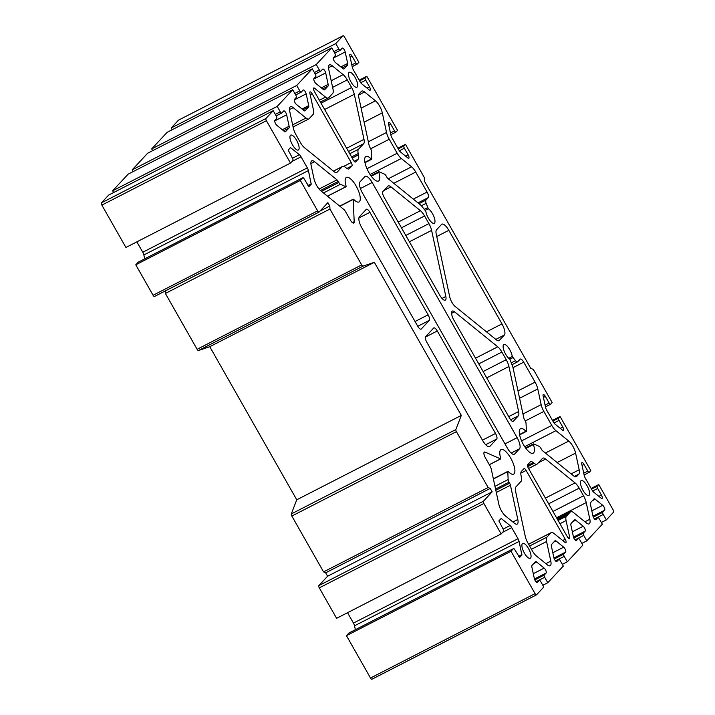 <?xml version="1.0" encoding="UTF-8"?>
<svg xmlns="http://www.w3.org/2000/svg" width="715" height="715" viewBox="0 0 715 715"><rect width="100%" height="100%" fill="white"/><g stroke="black" fill="none" stroke-linecap="round" stroke-linejoin="round"><path stroke-width="1.07" d="M449.735 296.886A7.883 2.717 62.9 0 0 455.205 306.503L496.228 339.732A9.849 3.387 62.9 0 0 499.025 340.626A9.849 3.387 62.9 0 0 499.365 340.367L504.361 335.004A9.849 3.387 62.9 0 0 501.975 323.886L448.823 230.319A9.849 3.387 -117.1 0 0 441.888 224.17A9.849 3.387 -117.1 0 0 441.548 224.43L436.552 229.792A9.849 3.387 -117.1 0 0 436.239 234.136L449.735 296.886M508.919 366.482A9.849 3.387 62.9 0 0 506.22 359.699L501.876 352.057A9.849 3.387 62.9 0 0 497.747 346.811L454.543 311.82A7.883 2.717 62.9 0 0 452.3 311.096A7.883 2.717 62.9 0 0 453.945 320.204L509.67 418.293A4.925 1.698 62.9 0 0 513.138 421.367A4.925 1.698 62.9 0 0 513.307 421.242L518.303 415.871A9.849 3.387 62.9 0 0 518.616 411.536L508.919 366.482L486.709 377.869M546.573 541.505A9.849 3.387 -117.1 0 1 546.877 537.171L550.89 532.863A9.849 3.387 -117.1 0 1 551.229 532.603A9.849 3.387 -117.1 0 1 554.036 533.506L565.002 542.39A2.958 1.019 62.9 0 0 565.842 542.658A2.958 1.019 62.9 0 0 565.225 539.244L526.142 470.443A2.958 1.019 62.9 0 0 524.059 468.593A2.958 1.019 62.9 0 0 523.961 468.674L521.396 471.417A9.849 3.387 62.9 0 0 521.083 475.761L521.36 477.03A9.849 3.387 -117.1 0 1 521.047 481.374L515.873 486.924A9.849 3.387 62.9 0 0 515.569 491.268L525.257 536.322A9.849 3.387 62.9 0 0 527.956 543.096L532.3 550.747A9.849 3.387 62.9 0 0 536.438 555.993L547.341 564.823A9.849 3.387 62.9 0 0 550.139 565.726A9.849 3.387 62.9 0 0 550.791 561.123L546.573 541.505L531.46 549.263M542.462 458.404L537.287 463.955A9.849 3.387 -117.1 0 1 536.947 464.214A9.849 3.387 -117.1 0 1 534.15 463.311L533.319 462.641A9.849 3.387 62.9 0 0 530.512 461.738A9.849 3.387 62.9 0 0 530.181 461.997L527.616 464.75A2.958 1.019 62.9 0 0 528.331 468.084L567.424 536.894A2.958 1.019 62.9 0 0 569.498 538.735A2.958 1.019 62.9 0 0 569.694 537.349L566.083 520.574A9.849 3.387 -117.1 0 1 566.396 516.23L570.409 511.931A9.849 3.387 -117.1 0 1 570.749 511.672A9.849 3.387 -117.1 0 1 573.546 512.575L586.372 522.96A9.849 3.387 62.9 0 0 589.178 523.854A9.849 3.387 62.9 0 0 589.821 519.26L586.237 502.574A9.849 3.387 62.9 0 0 583.529 495.79L579.186 488.148A9.849 3.387 62.9 0 0 575.057 482.902L545.608 459.048A9.849 3.387 62.9 0 0 542.801 458.145A9.849 3.387 62.9 0 0 542.462 458.404M482.616 440.467A9.849 3.387 62.9 0 0 489.552 446.616A9.849 3.387 62.9 0 0 489.882 446.357L496.719 439.037A4.925 1.698 62.9 0 0 495.522 433.469L437.294 330.974A4.925 1.698 62.9 0 0 433.826 327.908A4.925 1.698 62.9 0 0 433.656 328.033L425.613 336.667A4.925 1.698 62.9 0 0 426.801 342.226L482.616 440.467M498.793 504.075A9.849 3.387 62.9 0 0 505.621 516.105L514.362 523.183A9.849 3.387 62.9 0 0 517.168 524.086A9.849 3.387 62.9 0 0 517.812 519.483L510.447 485.235A2.958 1.019 62.9 0 0 509.634 483.206L509.044 482.16A2.958 1.019 -117.1 0 1 508.15 479.559L507.784 471.623L508.258 471.543A13.791 4.746 62.9 0 0 513.62 474.134A13.791 4.746 62.9 0 0 511.556 459.7A13.791 4.746 62.9 0 0 501.036 449.601A13.791 4.746 62.9 0 0 500.732 458.279L500.554 458.896L485.11 452.121A4.925 1.698 62.9 0 0 484.341 452.077A4.925 1.698 62.9 0 0 485.369 457.761L489.936 465.796A4.925 1.698 -117.1 0 1 491.285 469.192L498.793 504.075M578.864 474.108A9.849 3.387 62.9 0 0 579.177 469.764L575.593 453.087A9.849 3.387 62.9 0 0 568.756 441.057L555.93 430.671A9.849 3.387 -117.1 0 1 551.801 425.425L543.856 411.438A9.849 3.387 -117.1 0 1 541.157 404.654L537.769 388.924A9.849 3.387 62.9 0 0 535.07 382.141L523.711 362.156A4.925 1.698 62.9 0 0 520.252 359.082A4.925 1.698 62.9 0 0 520.082 359.216L517.776 361.692A4.925 1.698 -117.1 0 1 517.606 361.817A4.925 1.698 -117.1 0 1 515.506 360.7L512.253 356.49A8.374 2.878 62.9 0 0 508.687 347.991A8.374 2.878 62.9 0 0 503.887 344.505A8.374 2.878 62.9 0 0 504.272 351.36A8.374 2.878 62.9 0 0 509.813 359.109L512.664 366.464A4.925 1.698 -117.1 0 1 512.977 367.555L523.729 417.56A2.958 1.019 62.9 0 0 524.542 419.598L525.132 420.643A2.958 1.019 -117.1 0 1 526.025 423.244L526.392 431.172L525.918 431.261A13.791 4.746 62.9 0 0 520.556 428.66A13.791 4.746 62.9 0 0 522.62 443.094A13.791 4.746 62.9 0 0 533.14 453.203A13.791 4.746 62.9 0 0 533.453 444.516L533.622 443.908L539.137 446.321A2.958 1.019 -117.1 0 1 540.755 448.144L541.353 449.181A2.958 1.019 62.9 0 0 542.587 450.763L573.537 475.824A9.849 3.387 62.9 0 0 576.335 476.717A9.849 3.387 62.9 0 0 576.674 476.458L578.864 474.108L574.377 476.413M589.124 495.272A8.374 2.878 62.9 0 0 587.346 486.272A8.374 2.878 62.9 0 0 581.197 480.596A8.374 2.878 62.9 0 0 582.457 489.355A8.374 2.878 62.9 0 0 588.838 495.495A8.374 2.878 62.9 0 0 589.124 495.272M530.575 558.075A8.374 2.878 62.9 0 0 528.796 549.075A8.374 2.878 62.9 0 0 522.647 543.4A8.374 2.878 62.9 0 0 523.907 552.159A8.374 2.878 62.9 0 0 530.289 558.299A8.374 2.878 62.9 0 0 530.575 558.075M519.528 448.779A9.849 3.387 62.9 0 0 517.133 437.66L372.175 182.486A9.849 3.387 -117.1 0 0 365.249 176.346A9.849 3.387 -117.1 0 0 364.909 176.596L360.029 181.833A9.849 3.387 -117.1 0 0 362.425 192.952L507.382 448.126A9.849 3.387 62.9 0 0 514.308 454.275A9.849 3.387 62.9 0 0 514.648 454.016L519.528 448.779L511.162 453.078M165.272 290.951L165.388 293.436L197.117 349.286A1.966 0.679 -117.1 0 0 198.475 350.529L209.781 346.695L296.752 499.794L461.309 415.415L455.857 429.554A1.966 0.679 -117.1 0 0 456.411 431.654L488.139 487.514L323.573 571.893L325.674 572.813L490.231 488.425L488.139 487.514M296.752 499.794L291.3 513.933A1.966 0.679 62.9 0 0 291.845 516.042L323.573 571.893M325.674 572.813L327.604 576.219L492.161 491.831L490.231 488.425M327.604 576.219L318.819 585.639A1.966 0.679 62.9 0 0 319.301 587.864L336.595 618.314L501.152 533.926L483.858 503.476A1.966 0.679 -117.1 0 1 483.376 501.251L492.161 491.831M349.045 632.972A1.966 0.679 62.9 0 0 348.965 632.99A1.966 0.679 62.9 0 0 348.893 633.043L346.453 635.662L511.011 551.274L513.45 548.664A1.966 0.679 -117.1 0 1 513.522 548.611A1.966 0.679 -117.1 0 1 514.907 549.835L519.608 557.512L521.896 555.072L519.09 541.425A3.941 1.359 62.9 0 0 518.009 538.708L511.725 527.652A3.941 1.359 62.9 0 0 510.072 525.552L501.152 518.464L498.864 520.913L503.119 529.082A1.966 0.679 -117.1 0 1 503.592 531.308L501.152 533.926M347.544 612.701L353.451 623.096A3.941 1.359 -117.1 0 1 354.533 625.804L355.364 629.709M346.453 635.662L370.513 678.017A1.966 0.679 62.9 0 0 371.907 679.25A1.966 0.679 62.9 0 0 371.97 679.196L536.384 594.889M542.81 585.281L547.797 582.725L544.705 577.282A1.966 0.679 -117.1 0 1 544.231 575.057L546.126 573.019A2.958 1.019 62.9 0 0 545.911 570.713A2.958 1.019 62.9 0 0 544.169 568.103L536.679 562.035A3.941 1.359 62.9 0 0 535.553 561.677A3.941 1.359 62.9 0 0 535.419 561.775L532.014 565.431A3.941 1.359 62.9 0 0 531.889 567.165L534.355 578.632A2.958 1.019 62.9 0 0 535.678 581.456A2.958 1.019 62.9 0 0 537.251 582.51A2.958 1.019 62.9 0 0 537.349 582.43L539.253 580.392A1.966 0.679 -117.1 0 1 539.316 580.339A1.966 0.679 -117.1 0 1 540.71 581.572L543.802 587.015L536.527 594.817A1.966 0.679 -117.1 0 1 536.465 594.862A1.966 0.679 -117.1 0 1 535.079 593.638L511.011 551.274M562.33 564.35L567.317 561.793L564.224 556.35A1.966 0.679 -117.1 0 1 563.742 554.125L565.645 552.078A2.958 1.019 62.9 0 0 565.431 549.781A2.958 1.019 62.9 0 0 563.688 547.172L555.984 540.924A2.958 1.019 62.9 0 0 555.144 540.656A2.958 1.019 62.9 0 0 555.037 540.737L551.435 544.607A2.958 1.019 62.9 0 0 551.337 545.911L553.875 557.7A2.958 1.019 62.9 0 0 555.198 560.515A2.958 1.019 62.9 0 0 556.762 561.579A2.958 1.019 62.9 0 0 556.869 561.498L558.764 559.461A1.966 0.679 -117.1 0 1 558.835 559.407A1.966 0.679 -117.1 0 1 560.22 560.64L563.313 566.083L547.797 582.725M581.849 543.409L586.827 540.853L583.735 535.41A1.966 0.679 -117.1 0 1 583.261 533.184L585.165 531.147A2.958 1.019 62.9 0 0 584.942 528.85A2.958 1.019 62.9 0 0 583.208 526.24L575.709 520.163A3.941 1.359 62.9 0 0 574.592 519.805A3.941 1.359 62.9 0 0 574.458 519.912L571.053 523.559A3.941 1.359 62.9 0 0 570.928 525.302L573.394 536.759A2.958 1.019 62.9 0 0 574.708 539.584A2.958 1.019 62.9 0 0 576.281 540.638A2.958 1.019 62.9 0 0 576.379 540.567L578.283 538.529A1.966 0.679 -117.1 0 1 578.355 538.475A1.966 0.679 -117.1 0 1 579.74 539.7L582.832 545.143L567.317 561.793M601.36 522.477L606.347 519.921L603.254 514.478A1.966 0.679 -117.1 0 1 602.772 512.253L604.675 510.215A2.958 1.019 62.9 0 0 604.461 507.909A2.958 1.019 62.9 0 0 602.718 505.299L595.229 499.231A3.941 1.359 62.9 0 0 594.102 498.873A3.941 1.359 62.9 0 0 593.968 498.972L590.563 502.627A3.941 1.359 62.9 0 0 590.438 504.361L592.905 515.828A2.958 1.019 62.9 0 0 594.228 518.652A2.958 1.019 62.9 0 0 595.801 519.707A2.958 1.019 62.9 0 0 595.899 519.626L597.803 517.589A1.966 0.679 -117.1 0 1 597.865 517.535A1.966 0.679 -117.1 0 1 599.25 518.768L602.343 524.211L586.827 540.853M591.135 488.452L598.741 484.547L613.139 509.893A1.966 0.679 -117.1 0 1 613.613 512.119L606.347 519.921M552.481 420.402L560.086 416.505L590.813 470.604L589.249 472.275A1.966 0.679 -117.1 0 1 589.187 472.329A1.966 0.679 -117.1 0 1 587.802 471.096L584.03 464.473A2.958 1.019 62.9 0 0 581.956 462.623A2.958 1.019 62.9 0 0 581.76 464.008L584.226 475.466A3.941 1.359 62.9 0 0 585.308 478.183L592.047 490.052A3.941 1.359 62.9 0 0 593.7 492.152L601.199 498.221A2.958 1.019 62.9 0 0 602.039 498.489A2.958 1.019 62.9 0 0 601.422 495.075L597.66 488.452A1.966 0.679 -117.1 0 1 597.177 486.227L598.741 484.547M397.862 148.22L405.459 144.323L424.263 177.418L424.442 181.181L530.745 368.314L533.354 369.458L552.159 402.554L550.595 404.234A1.966 0.679 -117.1 0 1 550.532 404.279A1.966 0.679 -117.1 0 1 549.147 403.054L545.375 396.423A2.958 1.019 62.9 0 0 543.302 394.582A2.958 1.019 62.9 0 0 543.105 395.958L545.572 407.425A3.941 1.359 62.9 0 0 546.653 410.133L553.392 422.011A3.941 1.359 62.9 0 0 555.046 424.111L562.544 430.18A2.958 1.019 62.9 0 0 563.384 430.448A2.958 1.019 62.9 0 0 562.768 427.034L559.005 420.402A1.966 0.679 -117.1 0 1 558.522 418.177L560.086 416.505M420.438 210.71A9.849 3.387 -117.1 0 1 424.567 215.966L428.911 223.607A9.849 3.387 -117.1 0 1 431.61 230.391L445.829 296.475A7.883 2.717 -117.1 0 1 445.311 300.148A7.883 2.717 -117.1 0 1 439.761 295.232L384.035 197.143A4.925 1.698 -117.1 0 1 382.847 191.584L387.843 186.222A9.849 3.387 -117.1 0 1 388.182 185.963A9.849 3.387 -117.1 0 1 390.98 186.865L420.438 210.71L398.219 222.106M306.011 118.047A9.849 3.387 62.9 0 0 308.808 118.94A9.849 3.387 62.9 0 0 309.148 118.69L313.161 114.382A9.849 3.387 62.9 0 0 313.474 110.039L309.863 93.263A2.958 1.019 -117.1 0 1 310.06 91.886A2.958 1.019 -117.1 0 1 312.133 93.728L351.226 162.528A2.958 1.019 -117.1 0 1 351.941 165.871L349.376 168.615A9.849 3.387 -117.1 0 1 349.045 168.874A9.849 3.387 -117.1 0 1 346.239 167.971L345.408 167.301A9.849 3.387 62.9 0 0 342.61 166.407A9.849 3.387 62.9 0 0 342.271 166.658L337.096 172.208A9.849 3.387 -117.1 0 1 336.756 172.467A9.849 3.387 -117.1 0 1 333.959 171.573L304.501 147.719A9.849 3.387 -117.1 0 1 300.372 142.473L296.028 134.822A9.849 3.387 -117.1 0 1 293.329 128.048L289.736 111.361A9.849 3.387 -117.1 0 1 290.379 106.758A9.849 3.387 -117.1 0 1 293.186 107.661L306.011 118.047L292.649 124.893M363.685 143.688L358.51 149.238A9.849 3.387 62.9 0 0 358.197 153.582L358.474 154.851A9.849 3.387 -117.1 0 1 358.161 159.195L355.596 161.947A2.958 1.019 -117.1 0 1 355.498 162.019A2.958 1.019 -117.1 0 1 353.416 160.178L314.332 91.368A2.958 1.019 -117.1 0 1 313.715 87.954A2.958 1.019 -117.1 0 1 314.555 88.222L325.531 97.115A9.849 3.387 62.9 0 0 328.328 98.009A9.849 3.387 62.9 0 0 328.668 97.749L332.681 93.451A9.849 3.387 62.9 0 0 332.984 89.107L328.766 69.489A9.849 3.387 -117.1 0 1 329.418 64.895A9.849 3.387 -117.1 0 1 332.216 65.789L343.129 74.619A9.849 3.387 -117.1 0 1 347.258 79.874L351.601 87.516A9.849 3.387 -117.1 0 1 354.3 94.3L363.989 139.353A9.849 3.387 -117.1 0 1 363.685 143.688L348.482 151.491M361.817 227.826A9.849 3.387 -117.1 0 1 359.422 216.708L366.25 209.379A4.925 1.698 -117.1 0 1 366.42 209.245A4.925 1.698 -117.1 0 1 369.887 212.319L428.115 314.815A4.925 1.698 -117.1 0 1 429.313 320.374L421.26 329.016A4.925 1.698 -117.1 0 1 421.09 329.141A4.925 1.698 -117.1 0 1 417.623 326.067L361.817 227.826M320.838 190.825A9.849 3.387 -117.1 0 1 314.001 178.795L311.132 165.424A9.849 3.387 -117.1 0 1 311.776 160.83A9.849 3.387 -117.1 0 1 314.582 161.724L336.971 179.858A2.958 1.019 -117.1 0 1 338.204 181.431L338.803 182.477A2.958 1.019 62.9 0 0 340.42 184.291L345.935 186.713L346.105 186.097A13.791 4.746 -117.1 0 1 346.418 177.418A13.791 4.746 -117.1 0 1 356.937 187.518A13.791 4.746 -117.1 0 1 359.002 201.952A13.791 4.746 -117.1 0 1 353.639 199.351L353.165 199.44L354.202 221.677A4.925 1.698 -117.1 0 1 353.746 223.026A4.925 1.698 -117.1 0 1 350.279 219.952L345.711 211.917A4.925 1.698 62.9 0 0 343.647 209.298L320.838 190.825M361.433 91.35A9.849 3.387 -117.1 0 1 361.772 91.091A9.849 3.387 -117.1 0 1 364.57 91.994L375.482 100.824A9.849 3.387 -117.1 0 1 382.31 112.854L386.529 132.472A9.849 3.387 62.9 0 0 389.237 139.255L397.183 153.233A9.849 3.387 62.9 0 0 401.312 158.489L411.59 166.809A9.849 3.387 -117.1 0 1 415.728 172.065L427.078 192.049A4.925 1.698 -117.1 0 1 428.276 197.608L425.97 200.084A4.925 1.698 62.9 0 0 426.122 203.337L428.294 208.709A8.374 2.878 -117.1 0 1 433.835 216.448A8.374 2.878 -117.1 0 1 434.219 223.312A8.374 2.878 -117.1 0 1 429.42 219.818A8.374 2.878 -117.1 0 1 425.854 211.327L421.358 205.723A4.925 1.698 62.9 0 0 420.661 205.053L387.968 178.571A2.958 1.019 -117.1 0 1 386.726 176.998L386.136 175.953A2.958 1.019 62.9 0 0 384.518 174.138L379.004 171.725L378.825 172.333A13.791 4.746 -117.1 0 1 378.521 181.02A13.791 4.746 -117.1 0 1 368.002 170.912A13.791 4.746 -117.1 0 1 365.937 156.478A13.791 4.746 -117.1 0 1 371.3 159.079L371.773 158.989L371.407 151.062A2.958 1.019 62.9 0 0 370.513 148.461L369.923 147.415A2.958 1.019 -117.1 0 1 369.11 145.377L358.93 98.044A9.849 3.387 -117.1 0 1 359.234 93.701L361.433 91.35M348.983 72.537A8.374 2.878 -117.1 0 1 349.269 72.322A8.374 2.878 -117.1 0 1 355.65 78.453A8.374 2.878 -117.1 0 1 356.91 87.221A8.374 2.878 -117.1 0 1 350.761 81.546A8.374 2.878 -117.1 0 1 348.983 72.537M290.433 135.341A8.374 2.878 -117.1 0 1 290.719 135.126A8.374 2.878 -117.1 0 1 297.1 141.257A8.374 2.878 -117.1 0 1 298.361 150.025A8.374 2.878 -117.1 0 1 292.212 144.35A8.374 2.878 -117.1 0 1 290.433 135.341M318.944 212.132L154.538 296.439A1.966 0.679 -117.1 0 1 154.467 296.493A1.966 0.679 -117.1 0 1 153.082 295.259L135.779 264.809L138.218 262.199A1.966 0.679 -117.1 0 1 138.29 262.146A1.966 0.679 -117.1 0 1 138.37 262.119M144.698 258.857L143.858 254.96A3.941 1.359 62.9 0 0 142.777 252.243L136.869 241.849M290.487 163.074L125.92 247.462L101.861 205.107A1.966 0.679 -117.1 0 1 101.387 202.881L108.653 195.079L273.21 110.691L265.944 118.493A1.966 0.679 62.9 0 0 266.418 120.719L290.487 163.074L292.927 160.464A1.966 0.679 62.9 0 0 292.444 158.238L288.19 150.061L290.487 147.621L299.397 154.708A3.941 1.359 -117.1 0 1 301.051 156.799L307.334 167.864A3.941 1.359 -117.1 0 1 308.415 170.572L311.222 184.22L308.934 186.66L304.233 178.991A1.966 0.679 62.9 0 0 302.847 177.758A1.966 0.679 62.9 0 0 302.776 177.812L300.336 180.43L317.639 210.88A1.966 0.679 62.9 0 0 319.024 212.105A1.966 0.679 62.9 0 0 319.096 212.06L327.872 202.64L329.812 206.036L329.946 209.048L361.674 264.899A1.966 0.679 62.9 0 0 363.032 266.141L374.338 262.307L461.309 415.415M113.64 192.523L112.657 190.789L128.173 174.147L292.73 89.759L277.214 106.401L280.307 111.844A1.966 0.679 62.9 0 0 281.692 113.077A1.966 0.679 62.9 0 0 281.755 113.024L283.658 110.986A2.958 1.019 -117.1 0 1 283.757 110.905A2.958 1.019 -117.1 0 1 285.33 111.969A2.958 1.019 -117.1 0 1 286.652 114.784L289.119 126.251A3.941 1.359 -117.1 0 1 288.994 127.985L285.589 131.64A3.941 1.359 -117.1 0 1 285.455 131.748A3.941 1.359 -117.1 0 1 284.329 131.381L276.839 125.313A2.958 1.019 -117.1 0 1 275.096 122.703A2.958 1.019 -117.1 0 1 274.882 120.406L276.785 118.359A1.966 0.679 62.9 0 0 276.303 116.143L273.21 110.691M133.151 171.591L132.168 169.857L147.683 153.207L312.241 68.828L296.725 85.469L299.817 90.912A1.966 0.679 62.9 0 0 301.203 92.146A1.966 0.679 62.9 0 0 301.274 92.092L303.178 90.054A2.958 1.019 -117.1 0 1 303.276 89.974A2.958 1.019 -117.1 0 1 304.849 91.028A2.958 1.019 -117.1 0 1 306.172 93.853L308.701 105.641A2.958 1.019 -117.1 0 1 308.612 106.946L305.001 110.816A2.958 1.019 -117.1 0 1 304.903 110.888A2.958 1.019 -117.1 0 1 304.063 110.619L296.35 104.381A2.958 1.019 -117.1 0 1 294.616 101.771A2.958 1.019 -117.1 0 1 294.392 99.465L296.296 97.428A1.966 0.679 62.9 0 0 295.822 95.202L292.73 89.759M152.67 150.651L151.687 148.917L167.203 132.275L331.76 47.887L316.245 64.538L319.337 69.981A1.966 0.679 62.9 0 0 320.722 71.205A1.966 0.679 62.9 0 0 320.794 71.151L322.688 69.114A2.958 1.019 -117.1 0 1 322.796 69.042A2.958 1.019 -117.1 0 1 324.36 70.097A2.958 1.019 -117.1 0 1 325.683 72.921L328.149 84.379A3.941 1.359 -117.1 0 1 328.024 86.122L324.619 89.768A3.941 1.359 -117.1 0 1 324.485 89.876A3.941 1.359 -117.1 0 1 323.368 89.518L315.869 83.441A2.958 1.019 -117.1 0 1 314.135 80.831A2.958 1.019 -117.1 0 1 313.912 78.534L315.816 76.496A1.966 0.679 62.9 0 0 315.333 74.271L312.241 68.828M172.19 129.719L171.198 127.985L178.473 120.183A1.966 0.679 -117.1 0 1 178.536 120.138A1.966 0.679 -117.1 0 1 178.616 120.111M209.781 346.695L374.338 262.307M165.388 293.436L329.946 209.048M320.025 211.05L329.812 206.036M135.779 264.809L300.336 180.43M112.657 190.789L277.214 106.401M132.168 169.857L296.725 85.469M151.687 148.917L316.245 64.538M171.198 127.985L335.755 43.597L338.847 49.04A1.966 0.679 62.9 0 0 340.242 50.273A1.966 0.679 62.9 0 0 340.304 50.22L342.208 48.182A2.958 1.019 -117.1 0 1 342.306 48.102A2.958 1.019 -117.1 0 1 343.879 49.165A2.958 1.019 -117.1 0 1 345.202 51.98L347.669 63.447A3.941 1.359 -117.1 0 1 347.544 65.181L344.138 68.837A3.941 1.359 -117.1 0 1 344.004 68.935A3.941 1.359 -117.1 0 1 342.878 68.577L335.389 62.509A2.958 1.019 -117.1 0 1 333.646 59.899A2.958 1.019 -117.1 0 1 333.431 57.602L335.326 55.556A1.966 0.679 62.9 0 0 334.852 53.339L331.76 47.887M359.207 80.169L366.804 76.273L365.249 77.953A1.966 0.679 62.9 0 0 365.723 80.178L369.494 86.801A2.958 1.019 -117.1 0 1 370.102 90.215A2.958 1.019 -117.1 0 1 369.262 89.947L361.772 83.878A3.941 1.359 -117.1 0 1 360.119 81.778L353.371 69.909A3.941 1.359 -117.1 0 1 352.289 67.192L349.823 55.734A2.958 1.019 -117.1 0 1 350.019 54.349A2.958 1.019 -117.1 0 1 352.102 56.199L355.864 62.822A1.966 0.679 62.9 0 0 357.25 64.055A1.966 0.679 62.9 0 0 357.321 64.001L358.885 62.33L344.487 36.983A1.966 0.679 62.9 0 0 343.093 35.75A1.966 0.679 62.9 0 0 343.03 35.804L335.755 43.597M405.459 144.323L403.904 145.994A1.966 0.679 62.9 0 0 404.377 148.22L408.149 154.851A2.958 1.019 -117.1 0 1 408.766 158.265A2.958 1.019 -117.1 0 1 407.916 157.997L400.427 151.929A3.941 1.359 -117.1 0 1 398.773 149.828L392.026 137.95A3.941 1.359 -117.1 0 1 390.944 135.242L388.486 123.775A2.958 1.019 -117.1 0 1 388.674 122.399A2.958 1.019 -117.1 0 1 390.756 124.24L394.519 130.872A1.966 0.679 62.9 0 0 395.913 132.096A1.966 0.679 62.9 0 0 395.976 132.043L397.54 130.371L366.804 76.273M506.22 359.699L483.117 371.55M501.876 352.057L478.773 363.899M497.747 346.811L475.529 358.197M454.543 311.82L451.576 313.34M518.303 415.871L510.662 419.794M508.714 416.613L518.616 411.536M546.877 537.171L529.618 546.019M550.89 532.863L528.626 544.285M565.225 539.244L562.714 540.531M526.142 470.443L520.824 473.16M545.876 563.643L550.791 561.123M527.679 466.627L534.15 463.311M527.456 465.644L533.319 462.641M568.264 538.082L569.694 537.349M559.943 523.72L566.083 520.574M558.102 520.484L566.396 516.23M557.611 519.617L568.398 514.085M557.119 518.75L570.409 511.931M584.915 521.771L589.821 519.26M556.565 517.785L586.237 502.574M552.972 511.457L583.529 495.79M548.628 503.816L579.186 488.148M545.393 498.114L575.057 482.902M538.44 462.712L545.608 459.048M489.14 446.741L489.882 446.357M485.655 444.703L496.719 439.037M482.446 440.172L495.522 433.469M425.398 337.078L437.294 330.974M512.905 522.004L517.812 519.483M496.299 492.492L510.447 485.235M495.826 490.284L509.634 483.206M495.567 489.069L509.044 482.16M494.968 486.316L508.15 479.559M493.395 479.005L507.784 471.623M489.292 464.67L500.554 458.896M483.93 452.72L485.11 452.121M579.177 469.764L571.142 473.884M575.593 453.087L557.137 462.542M568.756 441.057L545.393 453.033M555.93 430.671L524.703 446.678M551.801 425.425L521.584 440.914M543.856 411.438L525.302 420.947M541.157 404.654L522.96 413.985M537.769 388.924L519.582 398.255M535.07 382.141L518 390.899M523.711 362.156L512.995 367.653M515.506 360.7L511.413 362.791M512.816 357.679L509.893 359.171M512.253 356.49L508.74 358.286M525.918 431.261L519.537 434.532M533.453 444.516L525.909 448.385M575.933 476.842L576.674 476.458M495.808 339.393L504.361 335.004M486.477 331.832L501.975 323.886M498.623 340.751L499.365 340.367M504.978 443.899L517.133 437.66M513.906 454.4L514.648 454.016M291.3 513.933L455.857 429.554M291.845 516.042L456.411 431.654M318.819 585.639L483.376 501.251M319.301 587.864L483.858 503.476M500.715 518.929L501.438 518.554M503.128 529.109L510.072 525.552M502.681 532.291L511.725 527.652M353.451 623.096L518.009 538.708M354.533 625.804L519.09 541.425M518.598 556.341L521.932 554.634M518.786 556.663L521.896 555.072M348.893 633.043L513.45 548.664M370.513 678.017L535.079 593.638M536.134 581.992L539.253 580.392M533.81 563.5L536.679 562.035M533.292 573.68L544.169 568.103M534.454 579.007L546.126 573.019M534.784 579.901L544.231 575.057M535.937 581.778L544.705 577.282M558.835 559.407L555.644 561.043L558.764 559.461M553.83 542.033L555.984 540.924M552.811 552.749L563.688 547.172M553.973 558.066L565.645 552.078M554.295 558.969L563.742 554.125M555.457 560.846L564.224 556.35M575.164 540.12L578.283 538.529M572.849 521.637L575.709 520.163M572.322 531.817L583.208 526.24M573.484 537.135L585.165 531.147M573.814 538.029L583.261 533.184M574.967 539.905L583.735 535.41M594.683 519.188L597.803 517.589M592.36 500.697L595.229 499.231M591.841 510.876L602.718 505.299M593.003 516.203L604.675 510.215M593.334 517.097L602.772 512.253M594.487 518.974L603.254 514.478M591.52 489.123L597.177 486.227M592.663 491.008L597.66 488.452M598.911 496.371L601.422 495.075M582.073 465.474L584.03 464.473M583.735 473.187L587.802 471.096M584.11 474.912L589.106 472.356M552.865 421.081L558.522 418.177M554.009 422.967L559.005 420.402M560.256 428.321L562.768 427.034M543.418 397.424L545.375 396.423M545.08 405.137L549.147 403.054M550.532 404.279L545.456 406.889L550.452 404.306M424.567 215.966L401.464 227.808M428.911 223.607L405.807 235.458M431.61 230.391L409.391 241.777M445.829 296.475L442.022 298.423M383.821 190.53L390.98 186.865M312.133 93.728L310.176 94.729M351.226 162.528L343.763 166.354M351.941 165.871L346.9 168.454M349.376 168.615L348.634 168.999M342.271 166.658L333.467 171.18M337.096 172.208L336.354 172.592M289.477 109.565L293.186 107.661M349.76 153.734L358.51 149.238M351.592 156.969L358.197 153.582M352.218 158.06L358.474 154.851M354.157 161.25L358.161 159.195M313.447 88.794L314.555 88.222M319.382 100.261L325.531 97.115M328.507 67.693L332.216 65.789M331.188 80.741L343.129 74.619M332.618 87.382L347.258 79.874M321.044 103.183L351.601 87.516M324.637 109.511L354.3 94.3M346.641 148.246L363.989 139.353M358.903 217.959L369.887 212.319M415.04 321.518L428.115 314.815M417.757 326.299L429.313 320.374M310.873 163.628L314.582 161.724M319.069 189.037L336.971 179.858M320.481 190.521L338.204 181.431M321.491 191.352L338.803 182.477M323.493 192.97L340.42 184.291M327.452 196.187L345.935 186.713M339.884 206.251L353.165 199.44M352.379 222.606L354.202 221.677M364.57 91.994L358.707 94.997M375.482 100.824L361.111 108.188M382.31 112.854L364.123 122.185M386.529 132.472L368.341 141.802M389.237 139.255L370.683 148.765M397.183 153.233L366.965 168.731M401.312 158.489L370.084 174.496M411.59 166.809L388.236 178.795M415.728 172.065L393.804 183.299M427.078 192.049L413.315 199.101M428.276 197.608L417.98 202.881M425.97 200.084L418.954 203.677M426.122 203.337L421.394 205.768M427.597 207.663L424.504 209.254M428.294 208.709L425.354 210.21M378.825 172.333L371.282 176.203M371.3 159.079L364.918 162.35M436.749 236.513L448.823 230.319M360.396 188.528L372.175 182.486M198.475 350.529L363.032 266.141M197.117 349.286L361.674 264.899M153.082 295.259L317.639 210.88M138.218 262.199L302.776 177.812M308.111 185.82L311.222 184.22M307.924 185.489L311.257 183.782M143.858 254.96L308.415 170.572M142.777 252.243L307.334 167.864M292.006 161.438L301.051 156.799M292.462 158.265L299.397 154.708M290.049 148.077L290.764 147.71M101.861 205.107L266.418 120.719M101.387 202.881L265.944 118.493M283.569 130.765L288.994 127.985M282.309 129.746L289.119 126.251M274.712 120.907L286.652 114.784M276.16 115.893L281.612 113.104M275.32 114.4L280.307 111.844M303.044 109.797L308.612 106.946M302.096 109.029L308.701 105.641M294.223 99.975L306.172 93.853M301.203 92.146L295.688 94.97L301.122 92.164M294.83 93.468L299.817 90.912M322.608 88.901L328.024 86.122M321.339 87.873L328.149 84.379M313.742 79.043L325.683 72.921M315.199 74.02L320.642 71.232M314.35 72.537L319.337 69.981M342.119 67.961L347.544 65.181M340.858 66.942L347.669 63.447M333.262 58.103L345.202 51.98M340.242 50.273L334.718 53.107L340.161 50.3M333.869 51.596L338.847 49.04M178.473 120.183L343.03 35.804M352.173 66.638L357.169 64.082M351.798 64.904L355.864 62.822M350.144 57.2L352.102 56.199M366.974 88.097L369.494 86.801M360.735 82.734L365.723 80.178M359.591 80.849L365.249 77.953M395.913 132.096L390.828 134.706L395.824 132.123M390.453 132.954L394.519 130.872M388.799 125.241L390.756 124.24M405.628 156.138L408.149 154.851M399.39 150.785L404.377 148.22M398.246 148.899L403.904 145.994M551.229 532.603L528.591 544.213M536.947 464.214L528.573 468.504M570.749 511.672L557.074 518.679M507.873 471.355L493.35 478.8M500.706 458.905L489.328 464.732M517.606 361.817L512.056 364.668M526.303 431.449L519.599 434.881M533.47 443.899L525.579 447.947M513.522 548.611L348.965 632.99M536.465 594.862L371.907 679.25M539.316 580.339L536.125 581.983M578.355 538.475L575.155 540.111M597.865 517.535L594.674 519.179M589.187 472.329L584.11 474.93M293.096 127.002L308.808 118.94M333.405 171.126L342.61 166.407M320.409 102.066L328.328 98.009M327.524 196.241L346.087 186.722M339.714 206.117L353.255 199.172M370.96 175.765L378.852 171.716M364.981 162.698L371.684 159.266M154.467 296.493L319.024 212.105M138.29 262.146L302.847 177.758M276.169 115.91L281.692 113.077M315.208 74.038L320.722 71.205M178.536 120.138L343.093 35.75M352.173 66.656L357.25 64.055"/></g></svg>
